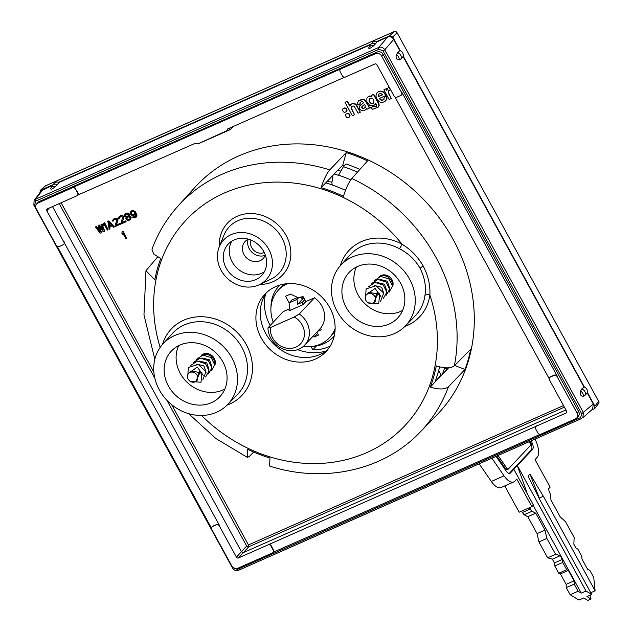 <?xml version="1.0" encoding="UTF-8"?>
<svg xmlns="http://www.w3.org/2000/svg" width="632" height="632" viewBox="0 0 632 632"><rect width="100%" height="100%" fill="white"/><g stroke="black" fill="none" stroke-linecap="round" stroke-linejoin="round"><path stroke-width="0.95" d="M126.108 221.761L125.965 220.781L122.26 222.417L123.88 217.266L123.098 215.836L120.696 215.654L119.069 216.713L118.476 218.04L118.658 218.672L119.322 218.38L119.59 217.368L121.447 216.547L122.655 217.258L120.949 223.151L121.344 223.87L126.108 221.761L125.713 221.05L122.008 222.685L123.596 218.08L123.445 216.91L122.845 216.105L121.312 215.717L119.069 216.713M345.507 190.319A151.348 133.004 -136.8 0 0 325.796 182.822L321.135 187.625C323.75 179.535 326.625 173.626 329.762 169.89A165.647 145.573 -136.8 0 0 178.216 205.819L194.656 187.649A166.09 145.968 43.2 0 1 453.183 239.528A166.09 145.968 43.2 0 1 436.775 415.027L419.68 432.572A165.647 145.573 -136.8 0 0 448.475 386.729C444.849 389.565 438.798 389.683 430.329 387.076A151.348 133.004 43.2 0 0 436.278 365.904C444.738 368.527 450.766 368.488 454.361 365.794L470.69 349.275A166.074 145.945 43.2 0 1 465.018 369.467L448.475 386.729M99.524 230.388L96.491 226.367L95.448 226.983L100.18 233.232L101.491 232.489L99.896 227.567M101.239 232.766L99.327 226.864L103.356 231.826L104.667 231.091L102.052 223.91L101.001 224.526L103.024 230.024L99.153 225.347L98.094 225.814L99.848 231.423L96.238 226.635L95.448 226.983M102.645 228.982L99.406 225.079L98.094 225.814M108.119 229.716L104.691 222.74L103.648 223.357L103.403 224.708L104.027 225.853L104.272 224.502L107.322 230.072L108.119 229.716L104.438 223.009L103.648 223.357M104.027 225.853L104.43 224.779M114.463 226.912L108.925 220.868L107.867 221.334L109.178 229.25L109.968 228.903L109.557 226.951L112.204 225.782L113.673 227.259L114.463 226.912L108.672 221.137L107.614 221.603M109.968 228.903L109.842 226.825M120.285 224.336L120.143 223.357L116.446 224.992L118.058 219.841L117.275 218.411L114.882 218.23L113.246 219.288L112.662 220.615L112.844 221.24L113.499 220.947L113.768 219.944L115.624 219.122L116.833 219.833L115.135 225.727L115.522 226.446L120.285 224.336L119.89 223.625L116.193 225.261L117.773 220.655L117.623 219.478L117.023 218.68L115.498 218.293L113.246 219.288M113.499 220.947L113.958 219.81M119.322 218.38L119.772 217.234M130.524 219.628L131.235 217.203L130.35 216.176L129.244 215.962L129.307 213.979L128.02 213.126L126.384 213.142L125.018 214.082L124.433 215.409L124.788 216.665L126.345 217.4L125.863 218.324L126.226 219.581L128.407 220.568L130.524 219.628L130.982 217.471L130.097 216.452L128.991 216.231L129.291 214.675L128.399 213.648L126.874 213.261L125.018 214.082M136.212 217.116L136.891 216.128L136.844 214.548L135.209 211.546L132.941 210.417L131.543 210.859L130.279 212.289L130.634 214.438L132.001 215.425L134.3 215.125L135.359 213.766L135.683 216.46L134.577 217.132L132.388 217.029L134.355 217.937L136.638 216.397L135.635 212.755L133.589 210.827L131.954 210.835L130.706 211.562M134.877 214.69L135.422 213.869M135.706 216.428L132.388 217.029M126.574 238.232L123.153 231.249L122.11 231.873L121.865 233.224L122.49 234.361L122.734 233.011L125.784 238.58L126.574 238.232L122.9 231.517L122.11 231.873M122.49 234.361L122.885 233.295M111.651 225.158L109.628 226.051L108.854 222.338M129.971 218.885L127.846 219.415L126.906 218.593L127.253 217.471M128.264 215.939L126.131 216.27L125.476 215.678L125.752 214.556M134.379 213.995L132.894 214.525L131.835 214.098L131.211 212.96L131.464 211.989M178.216 205.819C166.745 218.53 158 233.018 151.972 249.285L153.639 253.969L160.749 258.575A151.348 133.004 43.2 0 0 154.8 279.747L145.953 270.717L157.613 257.003M329.762 169.89L346.281 152.589A166.074 145.945 43.2 0 1 367.548 160.876L351.803 178.477C348.809 182.269 346.012 188.21 343.421 196.307A151.348 133.004 43.2 0 0 321.135 187.625M201.537 415.461A150.124 131.93 -136.8 0 0 258.962 453.065A150.124 131.93 -136.8 0 0 399.163 431.356A150.124 131.93 -136.8 0 0 429.855 294.978C430.447 285.467 428.251 275.844 423.258 266.127C418.131 257.09 411.061 249.774 402.039 244.173A150.124 131.93 -136.8 0 0 225.893 192.365A150.124 131.93 -136.8 0 0 160.149 347.434M253.669 452.062L249.292 456.502L247.396 457.41L247.649 449.344A151.348 133.004 -136.8 0 0 258.678 454.108A151.348 133.004 -136.8 0 0 269.943 458.026L269.619 466.068C323.695 483.551 383.419 470.563 419.68 432.572M159.351 389.944A44.335 38.963 -136.8 0 0 227.496 404.701A44.335 38.963 -136.8 0 0 231.881 357.862A44.335 38.963 -136.8 0 0 162.874 344.013A44.335 38.963 -136.8 0 0 159.351 389.944M329.801 307.681A41.91 36.83 43.2 0 1 325.251 352.38A41.91 36.83 43.2 0 1 261.237 338.009A41.91 36.83 43.2 0 1 264.176 295.033A41.91 36.83 43.2 0 1 329.801 307.681M327.495 349.923A42.154 37.043 43.2 0 1 265.606 333.238A42.154 37.043 43.2 0 1 266.491 292.64M448.475 367.982L434.919 382.131A151.348 133.004 -136.8 0 0 439.58 366.892M265.179 255.336A12.711 11.171 43.2 0 1 249.261 248.739A12.711 11.171 43.2 0 1 248.131 239.331M325.796 182.822L342.789 165.015A151.791 133.392 43.2 0 1 344.472 165.545M379.026 276.792A8.54 7.505 43.2 0 1 392.022 279.763A8.54 7.505 43.2 0 1 392.504 286.81M356.424 267.028A32.983 28.985 -136.8 0 0 358.052 294.788A32.983 28.985 -136.8 0 0 402.623 310.415M178.666 345.657A32.983 28.985 -136.8 0 0 180.294 373.417A32.983 28.985 -136.8 0 0 224.866 389.043M201.268 355.421A8.54 7.505 43.2 0 1 214.256 358.391A8.54 7.505 43.2 0 1 214.746 365.438M346.139 307.318A33.298 29.262 43.2 0 1 349.425 272.139A33.298 29.262 43.2 0 1 400.609 283.223A33.298 29.262 43.2 0 1 397.963 317.722A33.298 29.262 43.2 0 1 346.139 307.318M337.109 311.315A44.335 38.963 -136.8 0 0 405.254 326.072A44.335 38.963 -136.8 0 0 409.639 279.233A44.335 38.963 -136.8 0 0 340.632 265.385A44.335 38.963 -136.8 0 0 337.109 311.315M168.381 385.947A33.298 29.262 43.2 0 1 171.667 350.768A33.298 29.262 43.2 0 1 222.851 361.852A33.298 29.262 43.2 0 1 220.205 396.351A33.298 29.262 43.2 0 1 168.381 385.947M405.254 326.072L415.216 315.85A44.596 39.192 -136.8 0 0 424.957 295.405C426.292 286.415 424.664 277.369 420.059 268.268C415.248 259.878 408.351 253.345 399.369 248.66A44.596 39.192 -136.8 0 0 350.215 254.799L340.632 265.385M591.276 410.263L594.791 408.469L594.886 406.171L587.341 392.385A4.653 4.092 43.2 0 1 587.207 392.859L593.282 403.959L592.634 409.054L582.799 417.792L583.454 412.688L384.754 49.77C383.197 47.432 381.191 46.657 378.75 47.424L35.526 199.246L34.104 200.36L33.852 205.123L232.544 568.049C234.022 570.333 236.02 571.083 238.541 570.277L238.541 570.277A1.548 0.695 66.1 0 0 238.627 570.222L581.653 418.487M370.273 44.801L59.147 182.427A4.653 4.092 43.2 0 0 58.642 182.237L370.937 44.09M580.468 390.892A4.653 3.073 52.8 0 1 583.383 396.217C580.689 396.185 579.718 394.415 580.468 390.892L583.921 386.855L403.074 56.54A4.653 4.092 43.2 0 0 403.208 56.058L584.418 387.053A4.653 4.092 43.2 0 1 587.341 392.385M583.921 386.855A4.653 4.092 43.2 0 1 584.418 387.053M396.335 54.565A4.653 3.073 52.8 0 1 399.25 59.89C396.556 59.866 395.585 58.089 396.335 54.565L399.787 50.536L393.712 39.437C392.164 37.043 390.157 36.261 387.7 37.098L377.209 41.736A4.653 4.092 43.2 0 0 376.704 41.546L389.739 35.779L392.741 36.948L400.293 50.734A4.653 4.092 43.2 0 1 403.208 56.058M399.787 50.536A4.653 4.092 43.2 0 1 400.293 50.734M52.211 185.492L41.554 190.69L34.104 200.36M39.761 193.084L40.567 190.232L40.085 190.532M52.875 184.789L40.567 190.232L45.504 185.847A2.331 1.043 -113.9 0 1 45.638 185.761A2.331 1.043 -113.9 0 1 45.788 185.721M36.648 203.907A4.653 4.092 -136.8 0 0 36.237 208.781L56.264 245.366A2.331 2.046 -136.8 0 0 59.274 246.535L63.081 244.853A2.331 2.046 -136.8 0 0 63.879 242.001L46.792 210.78A1.548 1.367 43.2 0 1 47.329 208.876L76.851 195.817A2.331 2.046 -136.8 0 0 77.649 192.965L75.445 188.936A2.331 2.046 -136.8 0 0 72.435 187.767L37.841 203.07A4.653 4.092 -136.8 0 0 36.648 203.907L38.173 202.287A4.653 4.092 43.2 0 1 39.358 201.45L377.099 52.053A4.653 4.092 43.2 0 1 383.118 54.392L578.643 411.527A4.653 4.092 43.2 0 1 578.225 416.401L576.708 418.021A4.653 4.092 -136.8 0 0 577.119 413.146L557.092 376.561A2.331 2.046 -136.8 0 0 554.082 375.392L550.274 377.075A2.331 2.046 -136.8 0 0 549.469 379.935L566.564 411.148A1.548 1.367 43.2 0 1 566.027 413.052L536.505 426.11A2.331 2.046 -136.8 0 0 535.707 428.962L537.911 432.991A2.331 2.046 -136.8 0 0 540.913 434.168L575.515 418.858A4.653 4.092 -136.8 0 0 576.708 418.021M211.728 529.332L231.762 565.917A4.653 4.092 -136.8 0 0 237.774 568.255L272.376 552.953A2.331 2.046 -136.8 0 0 273.174 550.093L270.97 546.072A2.331 2.046 -136.8 0 0 267.96 544.895L238.446 557.953A1.548 1.367 43.2 0 1 236.439 557.171L219.344 525.958A2.331 2.046 -136.8 0 0 216.342 524.789L212.534 526.472A2.331 2.046 -136.8 0 0 211.728 529.332M211.436 528.068L57.204 246.346M212.068 526.764A2.331 2.046 43.2 0 1 212.787 526.203L216.594 524.521A2.331 2.046 43.2 0 1 219.604 525.69L219.344 525.958M340.98 68.975A2.331 2.046 -136.8 0 0 340.182 71.835L342.386 75.856A2.331 2.046 -136.8 0 0 345.388 77.033L374.91 63.974A1.548 1.367 43.2 0 1 376.917 64.756L394.005 95.969A2.331 2.046 -136.8 0 0 397.015 97.138L400.822 95.456A2.331 2.046 -136.8 0 0 401.628 92.596L381.594 56.011A4.653 4.092 -136.8 0 0 375.582 53.673L341.233 68.706A2.331 2.046 43.2 0 0 340.64 69.125L340.387 69.394M344.653 77.199L227.654 128.952L227.03 130.634L198.661 143.527A1.548 1.398 -104 0 0 198.867 143.456L198.661 143.527A1.548 1.398 -104 0 1 198.448 143.559M230.593 129.228L198.867 143.456L196.955 143.938L195.09 143.361L77.697 195.13A2.331 2.046 43.2 0 1 77.562 195.256M549.176 378.663L394.945 96.949M52.519 206.585L241.511 551.776L243.51 552.558L565.909 409.947M267.96 544.895L536.505 426.11M63.879 242.001L219.604 525.69M77.697 195.13A2.331 2.046 43.2 0 0 77.902 192.697L75.445 188.936M341.233 68.706L72.688 187.491A2.331 2.046 43.2 0 1 75.698 188.668M549.816 377.367A2.331 2.046 43.2 0 1 550.527 376.806L554.335 375.124A2.331 2.046 43.2 0 1 557.345 376.293L401.881 92.327A2.331 2.046 43.2 0 1 401.541 94.895M540.178 434.334L273.222 552.265A2.331 2.046 43.2 0 1 273.087 552.392M268.213 544.626A2.331 2.046 43.2 0 1 271.223 545.795L273.427 549.824A2.331 2.046 43.2 0 1 273.222 552.265M536.047 426.403A2.331 2.046 43.2 0 1 536.758 425.842M64.14 241.724A2.331 2.046 43.2 0 1 63.793 244.292M236.439 557.171L246.678 546.032L247.934 546.419L248.684 546.814L238.446 557.953M199.341 143.298L229.574 129.923L227.03 130.634M563.515 405.578L248.447 544.942L247.934 546.419M394.305 31.6A2.331 1.043 66.1 0 0 394.052 31.639L45.638 185.761A2.331 2.331 0 0 0 45.03 186.148A2.331 2.022 48.4 0 1 45.504 185.847L393.918 31.726A2.331 2.094 45.9 0 1 396.92 32.896L392.741 36.948M397.03 32.651L598.623 401.312L397.03 32.651A2.331 2.331 0 0 0 394.052 31.639A2.331 1.043 66.1 0 0 393.918 31.726L389.739 35.779M583.383 396.217L585.09 395.261L587.207 392.859M399.25 59.89L400.957 58.934L403.074 56.54M57.37 184.71A4.653 4.092 43.2 0 0 52.353 185.342L50.607 188.668C50.781 189.766 52.464 189.023 55.648 186.44L59.147 182.427M375.432 44.019A4.653 4.092 43.2 0 0 370.415 44.651L368.669 47.977C368.843 49.067 370.526 48.324 373.71 45.749L377.209 41.736M52.353 185.342L54.384 183.185A4.653 4.092 43.2 0 1 58.642 182.237M370.415 44.651L372.445 42.494A4.653 4.092 43.2 0 1 376.704 41.546M346.281 152.589L342.789 165.015M454.7 365.446L465.018 369.467M434.919 382.131L430.329 387.076M248.455 239.188A12.419 10.91 -136.8 0 0 248.265 239.267A12.419 10.91 -136.8 0 0 244.853 241.772A12.419 10.91 -136.8 0 0 243.984 254.506A12.419 10.91 -136.8 0 0 260.021 260.755A12.419 10.91 -136.8 0 0 262.952 258.764A12.419 10.91 -136.8 0 0 265.306 255.004M231.802 241.163A22.792 20.027 -136.8 0 0 232.142 261.838A22.792 20.027 -136.8 0 0 261.577 273.3A22.792 20.027 -136.8 0 0 264.381 271.752M226.185 268.102A22.95 20.169 43.2 0 1 228.452 243.857A22.95 20.169 43.2 0 1 263.726 251.497A22.95 20.169 43.2 0 1 261.901 275.268A22.95 20.169 43.2 0 1 226.185 268.102M268.758 249.269A29.104 25.58 -136.8 0 0 242.68 232.537A29.104 25.58 -136.8 0 0 219.201 247.009A29.104 25.58 -136.8 0 0 221.145 270.33A29.104 25.58 -136.8 0 0 259.333 284.7A29.104 25.58 -136.8 0 0 268.758 249.269M102.052 223.91L101.001 224.526M104.414 231.359L101.799 224.178M108.459 221.943L111.761 225.268L109.376 226.319L108.459 221.943M128.889 219.644L126.882 219.288L127.103 217.59L128.691 216.895L130.089 217.337L130.239 218.514L129.141 219.375M126.526 214.13L128.549 214.825L128.225 216.033L127.245 216.642L125.215 215.947L125.547 214.738L126.526 214.13M134.521 212.542L134.355 214.035L133.115 214.762L131.061 213.719L131.227 212.218L132.475 211.491L133.502 211.57L134.521 212.542M365.715 109.794L366.686 108.317L367.16 109.186L370.068 107.74L368.819 106.595L365.612 100.733L363.732 99.232L362.033 99.248L358.723 100.717L357.357 103.04L357.949 105.141L360.09 104.193L359.79 103.024L361.164 101.807L362.468 101.555L363.526 102.716L359.805 105.805L359.166 107.645L359.869 109.47L361.836 110.758L364.182 110.655L366.062 109.431M358.723 100.717L358.273 101.16M360.09 104.193L360.232 102.384M363.479 102.858L359.971 105.631M365.968 109.526L366.939 108.04M365.478 107.227L363.495 108.491L362.049 107.74L362.523 105.955M363.732 99.232L358.391 101.025M365.612 100.733L363.479 99.508M368.819 106.595L365.359 101.001M369.815 108.009L368.567 106.863M365.225 107.495L363.234 108.759L361.796 108.009L361.749 106.863L364.553 104.43L365.17 105.552L364.909 107.922M349.938 105.568L347.482 101.081L345.009 102.337L352.34 115.735L354.56 114.748L351.526 109.21L351.202 107.574L352.166 106.247L353.675 106.026L354.347 106.516L358.099 113.183L360.319 112.204L355.642 104.335L352.466 103.616L350.618 104.556M347.482 101.081L345.009 102.337M354.56 114.748L351.779 108.933L351.819 106.476M360.319 112.204L355.895 104.067L352.719 103.34L350.736 104.43M351.013 104.154L349.78 106.026L347.229 101.357M351.716 106.595L352.166 106.247M346.478 111.659L346.826 110.426L345.846 108.649L344.551 108.143L342.868 108.886L342.528 110.118L343.5 111.904L344.796 112.409L346.842 111.335M346.731 111.39L347.079 110.158L346.099 108.38L344.803 107.875L342.757 108.949M349.67 116.754L350.017 115.53L349.038 113.744L347.742 113.239L345.696 114.313M346.06 113.981L345.459 115.482L346.439 117.268L347.734 117.773L349.417 117.031L349.765 115.798L348.785 114.013L347.489 113.507L345.807 114.163M377.533 107.764L378.963 105.56L378.568 103.814L373.449 94.468L371.387 95.385L371.877 96.285L368.946 96.317L367.453 97.328L366.884 98.189L366.844 101.689L369.586 105.22L373.773 105.623L375.835 103.506L376.522 104.77L376.348 106.295L375.598 106.824L372.762 106.705L370.494 107.843L372.675 109.281L378.22 107.124M372.13 96.009L369.199 96.048L367.587 97.194M375.226 104.564L375.914 103.648M376.467 106.16L373.014 106.437L370.439 107.732M377.786 107.495L379.216 105.283L378.821 103.545L373.71 94.2L371.387 95.385M373.994 102.921L371.798 103.395C369.57 102.234 368.827 100.622 369.594 98.56L369.459 98.687M369.333 98.829L371.972 98.055L373.836 99.824L373.868 103.063L371.545 103.664C369.317 102.51 368.575 100.899 369.333 98.829M383.916 99.461C382.257 100.796 380.717 100.464 379.303 98.481L385.955 95.543L383.513 92.391C380.922 90.905 378.694 91.126 376.838 93.054L375.898 95.977L376.806 98.782L378.473 101.001L380.306 102.123L382.613 102.384L384.959 101.483L386.689 98.979L386.444 96.396L384.153 97.415L383.798 99.603M385.955 95.543L383.766 92.114C381.175 90.637 378.947 90.858 377.091 92.778M385.789 100.749L386.942 98.711L386.745 96.214L384.153 97.415M384.169 99.192C382.51 100.52 380.97 100.196 379.555 98.213M382.66 94.618L378.679 96.364L378.86 93.971M378.805 94.042L380.772 93.433L382.739 94.745L378.426 96.641L378.718 94.105M386.895 89.728L386.294 88.622L383.861 89.855L389.122 99.469L391.295 98.505L388.364 93.157L388.238 91.387L390.41 89.839L389.099 87.437L387.914 88.03M386.294 88.622L383.861 89.855M391.295 98.505L388.617 92.888L388.49 91.119L389.383 90.06M389.352 87.169L387.945 87.998M387.977 87.966L386.839 90.36L386.041 88.891M388.672 90.708L389.13 90.329M379.492 276.666A8.54 7.505 43.2 0 1 387.827 276.982A8.54 7.505 43.2 0 1 392.346 284.495A8.54 7.505 43.2 0 1 392.346 284.519M377.012 292.782L375.329 297.427L377.32 294.875L379.69 293.485L377.612 294.07L377.012 292.782L377.928 293.983M377.944 293.975L368.606 292.3L367.563 293.517M374.239 302.286L375.084 301.519L375.329 297.427M377.32 294.875L373.52 302.878M366.568 294.583L375.037 288.389L380.993 296.669M374.349 285.474L381.673 287.276L383.837 293.651M377.193 282.449L384.54 284.274L386.673 290.625M380.014 279.431L387.329 281.2L389.51 287.6M379.69 293.485L378.758 303.629L368.164 302.815M365.43 299.402L366.11 288.895L375.961 285.759L383.703 293.098L380.543 301.306M368.251 286.92L375.068 282.472L383.284 285.056L386.847 292.276L383.387 298.28M371.087 283.894L377.873 279.455L386.073 281.998L389.683 289.243L386.223 295.262M373.931 280.877L380.756 276.429L388.933 278.981L392.527 286.201L389.059 292.237M365.201 297.98A5.435 4.772 43.2 0 1 366.37 294.788A5.435 4.772 43.2 0 1 372.011 293.951A5.435 4.772 43.2 0 1 375.463 299.039A5.435 4.772 43.2 0 1 374.294 302.23A5.435 4.772 43.2 0 1 368.654 303.076A5.435 4.772 43.2 0 1 365.201 297.98M201.727 355.295A8.54 7.505 43.2 0 1 210.069 355.618A8.54 7.505 43.2 0 1 214.58 363.123A8.54 7.505 43.2 0 1 214.58 363.147M199.254 371.418L197.571 376.056L199.562 373.504L201.924 372.122L199.854 372.698L199.254 371.418L200.17 372.611L190.848 370.929L189.805 372.153M196.481 380.914L197.318 380.148L197.571 376.056M199.562 373.504L195.754 381.507M188.81 373.212L197.279 367.018L203.235 375.305M196.591 364.111L203.915 365.904L206.079 372.28M199.428 361.077L206.782 362.902L208.916 369.254M202.256 358.06L209.571 359.837L211.752 366.228M201.924 372.122L201 382.257L190.406 381.444M187.672 378.031L188.344 367.524L198.203 364.387L205.945 371.735L202.785 379.935M190.493 365.549L197.31 361.101L205.526 363.692L209.089 370.905L205.621 376.909M193.329 362.531L200.115 358.091L208.315 360.627L211.925 367.871L208.457 373.891M196.173 359.505L202.998 355.058L211.167 357.617L214.769 364.838L211.301 370.865M187.435 376.617A5.435 4.772 43.2 0 1 188.613 373.425A5.435 4.772 43.2 0 1 194.245 372.58A5.435 4.772 43.2 0 1 197.705 377.667A5.435 4.772 43.2 0 1 196.536 380.859A5.435 4.772 43.2 0 1 190.896 381.704A5.435 4.772 43.2 0 1 187.435 376.617M334.241 173.974A150.574 132.325 43.2 0 1 338.491 175.333L338.539 175.167A150.764 132.491 43.2 0 1 350.76 179.836M444.928 367.777A150.764 132.491 43.2 0 1 444.573 368.827L444.391 368.764A150.574 132.325 43.2 0 1 442.289 374.444M332.219 184.939L331.879 182.656L332.874 177.237L332.582 175.704M439.351 377.509A149.018 130.966 -136.8 0 0 440.591 374.579L439.287 371.6L438.474 371.213M446.729 368.361A150.574 132.325 43.2 0 1 445.789 370.794M453.689 366.339L451.193 367.397M450.324 367.587L444.573 368.827M337.836 170.206A150.574 132.325 43.2 0 1 340.838 171.161M359.924 169.4A156.199 137.27 -136.8 0 0 345.949 163.972L343.413 166.666A156.199 137.27 43.2 0 1 357.475 172.141M338.539 175.167L343.413 166.666M326.926 181.637A106.721 93.789 43.2 0 1 331.998 182.04M250.999 240.073A9.701 8.524 -136.8 0 0 251.726 247.649A9.701 8.524 -136.8 0 0 264.255 252.531M270.133 325.512A46.571 40.922 43.2 0 1 265.511 294.101M326.088 350.989A46.571 40.922 43.2 0 1 297.617 349.662M278.309 286.786L277.748 285.759M316.45 345.941L312.816 349.812L311.031 346.549M312.816 349.812A43.466 38.197 -136.8 0 0 330.173 346.139M299.292 313.97L294.259 316.988L270.457 327.518L267.96 327.834A21.922 19.268 -136.8 0 0 281.833 348.501A21.922 19.268 -136.8 0 0 304.663 345.143A21.922 19.268 -136.8 0 0 306.386 342.971A21.922 19.268 -136.8 0 0 299.292 313.97L314.499 297.775L305.817 301.614L303.099 296.653L297.925 297.585L290.499 294.07L285.538 296.266L289.14 302.847M305.817 301.614L302.902 304.719L288.935 310.897L290.009 309.751M304.663 345.143L316.956 332.045A21.922 19.268 43.2 0 0 317.517 331.421L320.432 328.316A21.922 19.268 -136.8 0 0 321.601 326.776A21.922 19.268 43.2 0 0 314.499 297.775M317.533 331.405L321.23 329.77L320.432 328.316M316.885 332.124L318.504 335.086L314.207 336.99L317.58 333.396M314.207 336.99L313.512 335.718M303.407 346.344A34.926 30.692 -136.8 0 0 329.351 337.844A34.926 30.692 -136.8 0 0 332.1 334.383A34.926 30.692 -136.8 0 0 335.134 328.395M287.497 283.657A34.926 30.692 -136.8 0 0 278.428 290.025A34.926 30.692 -136.8 0 0 275.678 293.485A34.926 30.692 -136.8 0 0 273.269 322.178M289.859 308.669L283.168 311.631L267.96 327.834M278.428 290.025L280.711 287.592A34.926 30.692 43.2 0 1 284.929 283.942M335.007 330.978A34.926 30.692 43.2 0 1 334.383 331.958A34.926 30.692 43.2 0 1 331.626 335.41L329.351 337.844M270.457 327.518A18.044 15.855 -136.8 0 0 281.927 346.676A18.044 15.855 -136.8 0 0 301.985 342.046A18.044 15.855 -136.8 0 0 294.259 316.988M279.976 285.024A37.256 32.738 -136.8 0 0 279.012 286.004A37.256 32.738 -136.8 0 0 270.962 307.436M312.437 346.391A37.256 32.738 -136.8 0 0 333.325 337.006A37.256 32.738 -136.8 0 0 334.241 335.979M297.664 297.459L291.747 300.074L289.061 302.933L290.104 310.383M302.799 304.766L302.436 302.159L297.672 304.269L303.739 297.814M304.758 299.687L302.436 302.159M298.889 297.411L296.993 299.426L297.672 304.269M296.993 299.426L289.061 302.933M303.336 297.087L302.025 298.486L300.382 297.143M535.091 439.106L536.165 441.618A15.524 6.944 -113.9 0 1 537.018 457.513L535.035 459.622L550.124 487.177L548.592 488.805L549.271 492.036L550.583 494.429L550.938 499.983L560.181 516.865L565.458 521.605L574.148 537.476L573.848 544.192L575.902 547.96L577.885 549.216L581.89 556.523L581.914 558.925L587.634 569.377L589.869 570.412L593.756 577.522L595.115 590.809L543.354 496.262L539.27 498.063L539.839 499.722M504.763 485.913L519.172 512.236L531.868 506.619L533.392 504.992L513.856 469.307L510.348 473.044A6.123 2.741 66.1 0 1 509.921 473.352A6.123 2.741 66.1 0 1 506.098 470.943L496.073 456.367M531.868 506.619L516.779 479.064L514.796 481.173A15.524 6.944 -113.9 0 1 513.721 481.947A15.524 6.944 -113.9 0 1 504.028 475.841L491.901 458.208M539.27 498.063L529.987 474.047L543.354 496.262M529.987 474.047L528.091 476.078L539.933 499.904L591.694 594.451L586.931 596.561L590.975 598.994L587.799 600.4L583.755 597.959L578.999 600.068L570.167 594.744L578.098 591.228L574.212 584.118L574.077 580.84L568.358 570.396L566.707 569.732L562.701 562.425L562.354 559.423L560.292 555.662L555.567 554.296L546.878 538.424L544.989 530.074L535.746 513.192L532.002 511.256L529.363 507.725M533.139 505.268L581.235 593.124L585.998 591.015L591.694 594.451M585.998 591.015L517.339 465.602L513.856 469.307M531.243 440.804L532.231 443.111A6.123 2.741 66.1 0 1 532.571 449.384L517.339 465.602L527.459 494.145M529.403 441.618L530.351 443.822A1.627 0.727 -113.9 0 1 530.438 445.489L508.215 469.157A1.627 0.727 -113.9 0 1 508.104 469.236A1.627 0.727 -113.9 0 1 507.085 468.596L498.071 455.482M532.571 449.384L531.299 449.945L509.226 473.447M529.971 441.365L530.967 443.672L532.231 443.111M531.299 449.945A6.123 2.741 66.1 0 0 530.967 443.672M507.97 469.26L506.943 469.718A1.627 0.727 -113.9 0 1 506.832 469.797A1.627 0.727 -113.9 0 1 505.821 469.157L496.799 456.043M581.235 593.124L578.098 591.228M570.167 594.744L566.272 587.634L574.212 584.118M513.721 481.947L501.026 487.564A15.524 6.944 -113.9 0 1 491.333 481.458L479.206 463.825M555.567 554.296L547.628 557.803L538.938 541.932L537.058 533.59L527.815 516.699L524.062 514.764L521.432 511.233M547.628 557.803L552.36 559.17L560.292 555.662M562.354 559.423L554.422 562.938L552.36 559.17M554.422 562.938L554.762 565.932L562.701 562.425M566.707 569.732L558.767 573.24L554.762 565.932M558.767 573.24L560.426 573.903L568.358 570.396M566.272 587.634L566.146 584.347L560.426 573.903M590.754 592.737L595.115 590.809M590.564 594.949L590.975 598.994M522.751 512.362L530.69 508.855M524.062 514.764L532.002 511.256M527.815 516.699L535.746 513.192M537.058 533.59L544.989 530.074M538.938 541.932L546.878 538.424M566.146 584.347L574.077 580.84M248.447 544.942L171.651 404.67M153.876 372.201L61.122 202.777M454.361 365.794A165.647 145.573 -136.8 0 0 436.041 257.556A165.647 145.573 -136.8 0 0 351.803 178.477M227.496 404.701L237.458 394.479A44.596 39.192 -136.8 0 0 241.866 347.363A44.596 39.192 -136.8 0 0 172.449 333.435L162.874 344.013M162.519 344.408A48.474 42.597 43.2 0 1 235.807 331.105A48.474 42.597 43.2 0 1 227.125 405.08M424.957 295.405A3.879 1.564 7.5 0 1 429.855 294.978A48.474 42.597 43.2 0 1 404.883 326.452M340.277 265.78A48.474 42.597 43.2 0 1 402.039 244.173A3.879 0.537 -61.7 0 1 399.369 248.66M259.807 284.471A37.833 33.251 -136.8 0 0 286.043 235.309A37.833 33.251 -136.8 0 0 244.805 213.995A37.833 33.251 -136.8 0 0 219.399 246.52M423.258 266.127A3.879 0.648 -28.7 0 0 420.059 268.268M233.295 567.647L237.403 569.4A1.548 0.695 66.1 0 0 238.541 570.277L581.764 418.463A1.548 0.695 66.1 0 1 580.626 417.578L581.693 413.77L383 50.852L378.995 49.288L35.771 201.11L34.705 204.918L35.645 206.632M237.403 569.4L580.626 417.578M566.675 412.356L566.027 413.052M49.47 207.928L46.792 210.78M39.358 201.45L37.841 203.07M377.099 52.053L375.582 53.673M383.118 54.392L381.594 56.011M578.643 411.527L577.119 413.146M231.122 127.324L229.748 128.106A1.548 1.375 75.3 0 1 229.068 130.097M229.748 128.106L229.29 128.233M564.384 407.166L248.684 546.814M246.678 546.032L166.848 400.214M154.872 378.339L59.211 203.623M231.162 127.403A1.548 1.359 45.8 0 1 230.949 128.991L233.769 126.25M378.995 49.288A1.548 0.695 -113.9 0 1 378.75 47.424L387.7 37.098M35.771 201.11A1.548 0.695 -113.9 0 1 35.526 199.246L42.968 189.584M34.705 204.918L33.852 205.123M233.398 567.844L232.544 568.049M594.886 406.171L598.623 401.312A2.331 2.07 37.6 0 1 598.536 403.611A2.331 2.331 0 0 0 598.733 401.067M581.63 388.941A4.653 4.092 43.2 0 1 585.09 395.261M383 50.852L384.754 49.77L393.712 39.437M581.693 413.77L593.282 403.959M368.669 47.977A4.653 3.539 12 0 1 373.71 45.749M50.607 188.668A4.653 3.539 12 0 1 55.648 186.44M397.496 52.614A4.653 4.092 43.2 0 1 400.957 58.934M259.333 284.7L270.852 279.21A34.017 29.894 -136.8 0 0 281.872 237.806A34.017 29.894 -136.8 0 0 251.386 218.261A34.017 29.894 -136.8 0 0 223.949 235.167L219.201 247.009M434.974 381.989L439.825 376.411M509.416 473.463L510.348 473.044M507.085 468.596L505.821 469.157M504.028 475.841L491.333 481.458M145.953 270.717L143.97 314.973L154.824 359.284M188.62 413.652L215.899 438.537L247.396 457.41M229.574 129.923L230.949 128.991M45.03 186.148L40.156 190.477M598.536 403.611L594.791 408.469M374.294 302.23L375.353 301.101M196.536 380.859L197.595 379.729M333.325 337.006L334.233 336.042M279.012 286.004L279.913 285.04M506.832 469.797L508.104 469.236"/></g></svg>
